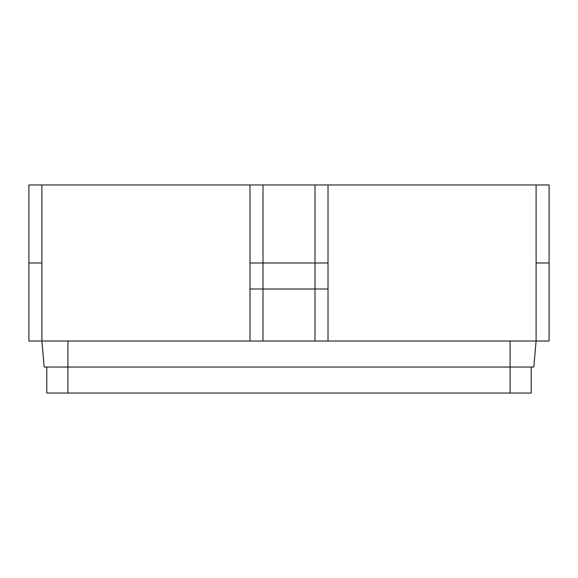 <?xml version="1.0" encoding="UTF-8"?>
<svg xmlns="http://www.w3.org/2000/svg" width="578" height="578" viewBox="0 0 578 578"><rect width="100%" height="100%" fill="white"/><g stroke="black" fill="none" stroke-linecap="round" stroke-linejoin="round"><path stroke-width="0.87" d="M328.015 289L328.015 341.02L315.01 341.02L315.01 262.99L328.015 262.99L328.015 289L249.985 289L249.985 262.99L315.01 262.99L315.01 184.96L41.905 184.96L41.905 262.99L28.9 262.99L28.9 184.96L28.9 341.02L41.905 341.02L41.905 184.96L28.9 184.96M549.1 184.96L536.095 184.96L536.095 262.99L549.1 262.99L549.1 184.96L549.1 341.02L536.095 341.02L536.095 184.96L315.01 184.96M328.015 184.96L328.015 262.99M249.985 262.99L249.985 184.96M46.782 367.03L46.782 393.04L67.915 393.04L67.915 367.03L533.819 367.03L536.095 341.02L249.985 341.02L249.985 289M315.01 341.02L41.905 341.02L44.181 367.03L67.915 367.03L67.915 341.02M536.095 262.99L549.1 262.99M41.905 262.99L28.9 262.99M67.915 393.04L531.218 393.04L531.218 367.03M262.99 184.96L262.99 341.02M510.085 393.04L510.085 341.02"/></g></svg>
